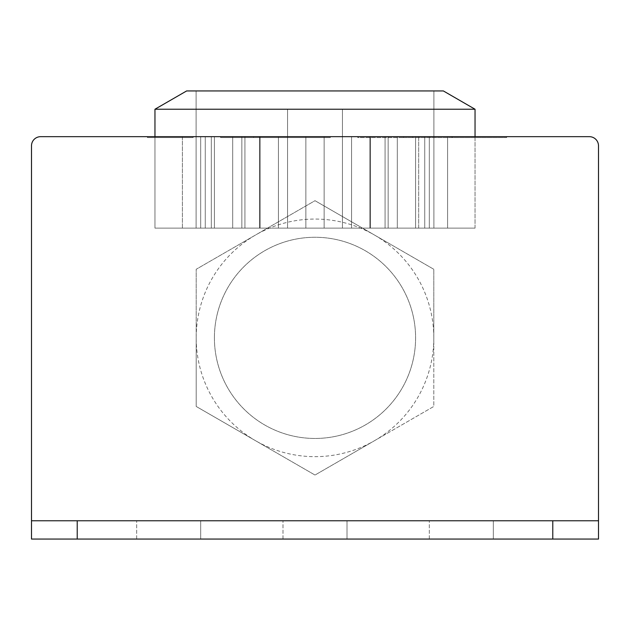 <?xml version="1.0" encoding="UTF-8"?>
<svg xmlns="http://www.w3.org/2000/svg" width="630" height="630" viewBox="0 0 630 630"><rect width="100%" height="100%" fill="white"/><g stroke="black" fill="none" stroke-linecap="round" stroke-linejoin="round"><path stroke-width="0.47" stroke-dasharray="3.15 2.36" d="M196.198 337.861A118.802 118.802 0 0 1 374.401 234.982L433.802 269.278L433.802 337.861A118.802 118.802 0 0 0 374.401 234.982L315 200.686L433.802 269.278L433.802 406.452L374.401 440.748A118.802 118.802 0 0 1 255.599 440.748L196.198 406.452L196.198 269.278L315 200.686L433.802 269.278L433.802 406.452L315 475.044L255.599 440.748A118.802 118.802 0 0 1 196.198 337.861L196.198 269.278L315 200.686L433.802 269.278L433.802 406.452L315 475.044L196.198 406.452L196.198 269.278L315 200.686L196.198 269.278L196.198 406.452L196.198 337.861M214.405 337.861A100.595 100.595 0 0 1 315 237.266A100.595 100.595 0 0 1 415.595 337.861A100.595 100.595 0 0 1 315 438.456A100.595 100.595 0 0 1 214.405 337.861A100.595 100.595 0 0 1 315 237.266A100.595 100.595 0 0 1 415.595 337.861A100.595 100.595 0 0 1 315 438.456A100.595 100.595 0 0 1 214.405 337.861M433.802 337.861A118.802 118.802 0 0 1 374.401 440.748L315 475.044L196.198 406.452L315 475.044L433.802 406.452L433.802 337.861M31.5 520.766L31.5 145.814A9.143 9.143 0 0 1 40.643 136.671L589.357 136.671A9.143 9.143 0 0 1 598.5 145.814L598.5 520.766L31.5 520.766L598.5 520.766L31.5 520.766L31.5 539.059L77.222 539.059L77.222 520.766M193.142 136.671L147.42 136.671L193.142 136.671L147.42 136.671L193.142 136.671L193.142 137.584L193.142 136.671L193.142 137.584L147.42 137.584L193.142 137.584L193.142 136.671M299.297 136.671L253.575 136.671L299.297 136.671L299.297 137.584L253.575 137.584L253.575 136.671L253.575 137.584L299.297 137.584L299.297 136.671M506.646 136.671L412.626 136.671L506.646 136.671L506.646 137.584L452.285 137.584L452.285 136.671M506.646 137.584L357.761 137.584L357.761 136.671L357.761 137.584L403.483 137.584L403.483 136.671L412.626 136.671L357.761 136.671L403.483 136.671L403.483 137.584L403.483 136.671L403.483 137.584L412.626 137.584L412.626 136.671L412.626 137.584L449.269 137.584L449.269 136.671M287.564 136.671L214.405 136.671L287.564 136.671L214.405 136.671L214.405 228.123L214.405 136.671L287.564 136.671L214.405 136.671L287.564 136.671L214.405 136.671L214.405 228.123L214.405 136.671L214.405 228.123L214.405 136.671L287.564 136.671L214.405 136.671L214.405 228.123L214.405 136.671L287.564 136.671L214.405 136.671L214.405 228.123L214.405 136.671L287.564 136.671L287.564 228.123L214.405 228.123L214.405 136.671L214.405 228.123L287.564 228.123L287.564 109.234L287.564 228.123L214.405 228.123L287.564 228.123L287.564 136.671L287.564 228.123L214.405 228.123L287.564 228.123L287.564 136.671L287.564 228.123L214.405 228.123L287.564 228.123L287.564 136.671L287.564 228.123L214.405 228.123L287.564 228.123L287.564 136.671L287.564 228.123L214.405 228.123L287.564 228.123L287.564 109.234L342.436 109.234L342.436 136.671L415.595 136.671L342.436 136.671L415.595 136.671L415.595 228.123L415.595 136.671L342.436 136.671L415.595 136.671L342.436 136.671L415.595 136.671L415.595 228.123L415.595 136.671L415.595 228.123L415.595 136.671L342.436 136.671L415.595 136.671L415.595 228.123L415.595 136.671L342.436 136.671L415.595 136.671L415.595 228.123L415.595 136.671L342.436 136.671L342.436 228.123L415.595 228.123L415.595 136.671L415.595 228.123L342.436 228.123L342.436 109.234L287.564 109.234L287.564 136.671L287.564 109.234L342.436 109.234L342.436 228.123L415.595 228.123L342.436 228.123L342.436 136.671L342.436 228.123L415.595 228.123L342.436 228.123L342.436 136.671L342.436 228.123L415.595 228.123L342.436 228.123L342.436 136.671L342.436 228.123L415.595 228.123L342.436 228.123L342.436 136.671L342.436 228.123L415.595 228.123L342.436 228.123L342.436 109.234L287.564 109.234L287.564 136.671L287.564 109.234L342.436 109.234L342.436 136.671L342.436 109.234L287.564 109.234L287.564 136.671L287.564 109.234L342.436 109.234L342.436 136.671L342.436 109.234L287.564 109.234L287.564 136.671L287.564 109.234L342.436 109.234L342.436 136.671L342.436 109.234L287.564 109.234L287.564 136.671M154.956 136.671L154.956 228.123L154.956 136.671L154.956 228.123L154.956 136.671L154.956 228.123L154.956 136.671L154.956 228.123L154.956 136.671L154.956 228.123L154.956 136.671L154.956 228.123L429.313 228.123L154.956 228.123L429.313 228.123L429.313 136.671L475.044 136.671L154.956 136.671L475.044 136.671L154.956 136.671L475.044 136.671L154.956 136.671L475.044 136.671L154.956 136.671L475.044 136.671L154.956 136.671L475.044 136.671L154.956 136.671L475.044 136.671L154.956 136.671L475.044 136.671L154.956 136.671L475.044 136.671L154.956 136.671L475.044 136.671L154.956 136.671L475.044 136.671L154.956 136.671L475.044 136.671L154.956 136.671L475.044 136.671L154.956 136.671L475.044 136.671L154.956 136.671L475.044 136.671L154.956 136.671L475.044 136.671L154.956 136.671L475.044 136.671L154.956 136.671L475.044 136.671L154.956 136.671L475.044 136.671L154.956 136.671L475.044 136.671L154.956 136.671L475.044 136.671L154.956 136.671L475.044 136.671L429.313 136.671L475.044 136.671L429.313 136.671L475.044 136.671L429.313 136.671L475.044 136.671L429.313 136.671L475.044 136.671L429.313 136.671L447.607 136.671L447.607 228.123L447.607 136.671L429.313 136.671L447.607 136.671L447.607 228.123L447.607 136.671L429.313 136.671L447.607 136.671L447.607 228.123L447.607 136.671L429.313 136.671L447.607 136.671L447.607 228.123L447.607 136.671L429.313 136.671L447.607 136.671L447.607 228.123L447.607 136.671L429.313 136.671L447.607 136.671L447.607 228.123L447.607 136.671L154.956 136.671L429.313 136.671L154.956 136.671L429.313 136.671L154.956 136.671L429.313 136.671L154.956 136.671L429.313 136.671L182.393 136.671L429.313 136.671L182.393 136.671L429.313 136.671L182.393 136.671L429.313 136.671L182.393 136.671L429.313 136.671L182.393 136.671L429.313 136.671L429.313 228.123L475.044 228.123L475.044 109.234L154.956 109.234L154.956 136.671L154.956 109.234L154.956 136.671L154.956 109.234L475.044 109.234L443.363 90.941L475.044 109.234L475.044 136.671L475.044 109.234L154.956 109.234L154.956 136.671L154.956 109.234L475.044 109.234L475.044 136.671L475.044 109.234L154.956 109.234L154.956 136.671L154.956 109.234L475.044 109.234L475.044 136.671L475.044 109.234L154.956 109.234L154.956 136.671L154.956 109.234L475.044 109.234L475.044 136.671L475.044 109.234L154.956 109.234L154.956 136.671L154.956 109.234L475.044 109.234L475.044 136.671L475.044 109.234L154.956 109.234L154.956 136.671L154.956 109.234L475.044 109.234L475.044 136.671L475.044 109.234L154.956 109.234L154.956 136.671L154.956 109.234L475.044 109.234L475.044 136.671L475.044 109.234L154.956 109.234L154.956 136.671L154.956 109.234L475.044 109.234L475.044 136.671L475.044 109.234L154.956 109.234L154.956 136.671L154.956 109.234L475.044 109.234L475.044 136.671L475.044 109.234L154.956 109.234L154.956 136.671L154.956 109.234L475.044 109.234L475.044 136.671L475.044 109.234L154.956 109.234L154.956 136.671L154.956 109.234L475.044 109.234L475.044 136.671L475.044 109.234L154.956 109.234L154.956 136.671L154.956 109.234L475.044 109.234L475.044 136.671L475.044 109.234L154.956 109.234L154.956 136.671L154.956 109.234L475.044 109.234L475.044 136.671L475.044 109.234L154.956 109.234L154.956 136.671L154.956 109.234L475.044 109.234L475.044 136.671L475.044 109.234L154.956 109.234L154.956 136.671L154.956 109.234L475.044 109.234L475.044 136.671L475.044 109.234L154.956 109.234L154.956 136.671L154.956 109.234L475.044 109.234L475.044 136.671L475.044 109.234L154.956 109.234L154.956 136.671L154.956 109.234L475.044 109.234L475.044 136.671L475.044 109.234L154.956 109.234L154.956 136.671L154.956 109.234L475.044 109.234L475.044 136.671L475.044 109.234L154.956 109.234L154.956 228.123L475.044 228.123L475.044 136.671M330.325 136.671L220.579 136.671L330.325 136.671L330.325 137.584L220.579 137.584L220.579 136.671L220.579 137.584L330.325 137.584L330.325 136.671M493.329 539.059L429.313 539.059L493.329 539.059L429.313 539.059L493.329 539.059L493.329 520.766L429.313 520.766L493.329 520.766L429.313 520.766L493.329 520.766L493.329 539.059M200.686 539.059L136.671 539.059L200.686 539.059L136.671 539.059L200.686 539.059L200.686 520.766L136.671 520.766L200.686 520.766L136.671 520.766L200.686 520.766L200.686 539.059M347.012 539.059L282.988 539.059L347.012 539.059L282.988 539.059L347.012 539.059L347.012 520.766L282.988 520.766L347.012 520.766L282.988 520.766L347.012 520.766L347.012 539.059M552.778 520.766L552.778 539.059L77.222 539.059M552.778 539.059L598.5 539.059L598.5 520.766M282.988 539.059L282.988 520.766L282.988 539.059M136.671 539.059L136.671 520.766L136.671 539.059M429.313 539.059L429.313 520.766L429.313 539.059M475.044 109.234L443.363 90.941L186.637 90.941L154.956 109.234L475.044 109.234L154.956 109.234L186.637 90.941L443.363 90.941L186.637 90.941L154.956 109.234L186.637 90.941L443.363 90.941L475.044 109.234L443.363 90.941L186.637 90.941L154.956 109.234L186.637 90.941L443.363 90.941L475.044 109.234L443.363 90.941L186.637 90.941L154.956 109.234L186.637 90.941L443.363 90.941L475.044 109.234L443.363 90.941L186.637 90.941L154.956 109.234L186.637 90.941L443.363 90.941L475.044 109.234L443.363 90.941L186.637 90.941L154.956 109.234L186.637 90.941L443.363 90.941L475.044 109.234L443.363 90.941L186.637 90.941L154.956 109.234L186.637 90.941L443.363 90.941L475.044 109.234L443.363 90.941L186.637 90.941L154.956 109.234L186.637 90.941L443.363 90.941L475.044 109.234L443.363 90.941L186.637 90.941L154.956 109.234L186.637 90.941L443.363 90.941L475.044 109.234L443.363 90.941L186.637 90.941L154.956 109.234L186.637 90.941L443.363 90.941L475.044 109.234L443.363 90.941L186.637 90.941L154.956 109.234L186.637 90.941L443.363 90.941L475.044 109.234L443.363 90.941L186.637 90.941L154.956 109.234L186.637 90.941L443.363 90.941L475.044 109.234L443.363 90.941L186.637 90.941L154.956 109.234L186.637 90.941L443.363 90.941L475.044 109.234L443.363 90.941L186.637 90.941L154.956 109.234L186.637 90.941L443.363 90.941L475.044 109.234L443.363 90.941L186.637 90.941L154.956 109.234L186.637 90.941L443.363 90.941L475.044 109.234L443.363 90.941L186.637 90.941L154.956 109.234L186.637 90.941L443.363 90.941L475.044 109.234L443.363 90.941L186.637 90.941L154.956 109.234L186.637 90.941L443.363 90.941L475.044 109.234L443.363 90.941L186.637 90.941L154.956 109.234L186.637 90.941L443.363 90.941L475.044 109.234L443.363 90.941L186.637 90.941L154.956 109.234L186.637 90.941L443.363 90.941L475.044 109.234L443.363 90.941L186.637 90.941L154.956 109.234M196.111 90.941L433.889 90.941L196.111 90.941L433.889 90.941L196.111 90.941L433.889 90.941L196.111 90.941L433.889 90.941L196.111 90.941L433.889 90.941L196.111 90.941L433.889 90.941L196.111 90.941L433.889 90.941L196.111 90.941L433.889 90.941L196.111 90.941L433.889 90.941L196.111 90.941L433.889 90.941L196.111 90.941L433.889 90.941L196.111 90.941L433.889 90.941L196.111 90.941L433.889 90.941L196.111 90.941L433.889 90.941L196.111 90.941L433.889 90.941L196.111 90.941L433.889 90.941L196.111 90.941L433.889 90.941L196.111 90.941L433.889 90.941L196.111 90.941L433.889 90.941L196.111 90.941L433.889 90.941L196.111 90.941L196.111 228.123L433.889 228.123L433.889 90.941L433.889 228.123L196.111 228.123L196.111 90.941L196.111 228.123L433.889 228.123L433.889 90.941L433.889 228.123L196.111 228.123L196.111 90.941L196.111 228.123L433.889 228.123L433.889 90.941L433.889 228.123L196.111 228.123L196.111 90.941L196.111 228.123L433.889 228.123L433.889 90.941L433.889 228.123L196.111 228.123L196.111 90.941L196.111 228.123L433.889 228.123L433.889 90.941L433.889 228.123L196.111 228.123L196.111 90.941L196.111 228.123L433.889 228.123L433.889 90.941L433.889 228.123L196.111 228.123L196.111 90.941L196.111 228.123L433.889 228.123L433.889 90.941L433.889 228.123L196.111 228.123L196.111 90.941L196.111 228.123L433.889 228.123L433.889 90.941L433.889 228.123L196.111 228.123L196.111 90.941L196.111 228.123L433.889 228.123L433.889 90.941L433.889 228.123L196.111 228.123L196.111 90.941L196.111 228.123L433.889 228.123L433.889 90.941L433.889 228.123L196.111 228.123L196.111 90.941L196.111 228.123L433.889 228.123L433.889 90.941L433.889 228.123L196.111 228.123L196.111 90.941L196.111 228.123L433.889 228.123L433.889 90.941L433.889 228.123L196.111 228.123L196.111 90.941L196.111 228.123L433.889 228.123L433.889 90.941L433.889 228.123L196.111 228.123L196.111 90.941L196.111 228.123L433.889 228.123L433.889 90.941L433.889 228.123L196.111 228.123L196.111 90.941L196.111 228.123L433.889 228.123L433.889 90.941L433.889 228.123L196.111 228.123L196.111 90.941L196.111 228.123L433.889 228.123L433.889 90.941L433.889 228.123L196.111 228.123L196.111 90.941L196.111 228.123L433.889 228.123L433.889 90.941L433.889 228.123L196.111 228.123L196.111 90.941L196.111 228.123L433.889 228.123L433.889 90.941L433.889 228.123L196.111 228.123L196.111 90.941L196.111 228.123L433.889 228.123L433.889 90.941L433.889 228.123L196.111 228.123L196.111 90.941L196.111 228.123L433.889 228.123L433.889 90.941L433.889 228.123L196.111 228.123L196.111 90.941M418.674 136.671L205.262 136.671L244.92 136.671L205.262 136.671L205.262 228.123L205.262 136.671L205.262 228.123L205.262 136.671L244.92 136.671L205.262 136.671L205.262 228.123L205.262 136.671L205.262 228.123L205.262 136.671L244.92 136.671L205.262 136.671L205.262 228.123L205.262 136.671L205.262 228.123L205.262 136.671L244.92 136.671L205.262 136.671L205.262 228.123L205.262 136.671L205.262 228.123L205.262 136.671L244.92 136.671L205.262 136.671L205.262 228.123L205.262 136.671L205.262 228.123L205.262 136.671L244.92 136.671L205.262 136.671L205.262 228.123L205.262 136.671L205.262 228.123L205.262 136.671L244.92 136.671L205.262 136.671L205.262 228.123L205.262 136.671L205.262 228.123L205.262 136.671L244.92 136.671L205.262 136.671L205.262 228.123L205.262 136.671L205.262 228.123L205.262 136.671L244.92 136.671L205.262 136.671L205.262 228.123L205.262 136.671L205.262 228.123L205.262 136.671L244.92 136.671L205.262 136.671L205.262 228.123L205.262 136.671L205.262 228.123L205.262 136.671L424.738 136.671L424.738 228.123L424.738 136.671L424.738 228.123L424.738 136.671L232.691 136.671L424.738 136.671L424.738 228.123L424.738 136.671L424.738 228.123L424.738 136.671L232.691 136.671L424.738 136.671L424.738 228.123L424.738 136.671L424.738 228.123L424.738 136.671L232.691 136.671L424.738 136.671L424.738 228.123L424.738 136.671L424.738 228.123L424.738 136.671L232.691 136.671L424.738 136.671L424.738 228.123L424.738 136.671L424.738 228.123L424.738 136.671L232.691 136.671L424.738 136.671L424.738 228.123L424.738 136.671L424.738 228.123L424.738 136.671L232.691 136.671L424.738 136.671L424.738 228.123L424.738 136.671L424.738 228.123L424.738 136.671L232.691 136.671L424.738 136.671L424.738 228.123L424.738 136.671L424.738 228.123L424.738 136.671L232.691 136.671L424.738 136.671L424.738 228.123L424.738 136.671L424.738 228.123L424.738 136.671L232.691 136.671L424.738 136.671L424.738 228.123L424.738 136.671L424.738 228.123L424.738 136.671L418.674 136.671L418.674 228.123L259.56 228.123L259.56 136.671L259.56 228.123L259.56 136.671L259.56 228.123L259.56 136.671L259.56 228.123L259.56 136.671L259.56 228.123L259.56 136.671L259.56 228.123L259.56 136.671L259.56 228.123L259.56 136.671L259.56 228.123L259.56 136.671L259.56 228.123L259.56 136.671L259.56 228.123L259.56 136.671L259.56 228.123L244.92 228.123L370.44 228.123L244.92 228.123L370.44 228.123L244.92 228.123L370.44 228.123L244.92 228.123L370.44 228.123L244.92 228.123L370.44 228.123L244.92 228.123L370.44 228.123L244.92 228.123L370.44 228.123L244.92 228.123L370.44 228.123L244.92 228.123L370.44 228.123L244.92 228.123L370.44 228.123L370.44 136.671L370.44 228.123L370.44 136.671L370.44 228.123L370.44 136.671L370.44 228.123L370.44 136.671L370.44 228.123L370.44 136.671L370.44 228.123L370.44 136.671L370.44 228.123L370.44 136.671L370.44 228.123L370.44 136.671L370.44 228.123L370.44 136.671L370.44 228.123L370.44 136.671L370.44 228.123L385.08 228.123L370.44 228.123L385.08 228.123L370.44 228.123L385.08 228.123L370.44 228.123L385.08 228.123L370.44 228.123L385.08 228.123L370.44 228.123L385.08 228.123L370.44 228.123L385.08 228.123L370.44 228.123L385.08 228.123L370.44 228.123L385.08 228.123L370.44 228.123L385.08 228.123L385.08 136.671L385.08 228.123L385.08 136.671L385.08 228.123L385.08 136.671L385.08 228.123L385.08 136.671L385.08 228.123L385.08 136.671L385.08 228.123L385.08 136.671L385.08 228.123L385.08 136.671L385.08 228.123L385.08 136.671L385.08 228.123L385.08 136.671L385.08 228.123L385.08 136.671L385.08 228.123L424.738 228.123L205.262 228.123L244.92 228.123L244.92 136.671L244.92 228.123L244.92 136.671L244.92 228.123L244.92 136.671L244.92 228.123L244.92 136.671L244.92 228.123L244.92 136.671L244.92 228.123L244.92 136.671L244.92 228.123L244.92 136.671L244.92 228.123L244.92 136.671L244.92 228.123L244.92 136.671L244.92 228.123L244.92 136.671L244.92 228.123L205.262 228.123L244.92 228.123L205.262 228.123L244.92 228.123L205.262 228.123L244.92 228.123L205.262 228.123L244.92 228.123L205.262 228.123L244.92 228.123L205.262 228.123L244.92 228.123L205.262 228.123L244.92 228.123L205.262 228.123L244.92 228.123L205.262 228.123L244.92 228.123L205.262 228.123L232.691 228.123L232.691 136.671L232.691 228.123L232.691 136.671L232.691 228.123L232.691 136.671L232.691 228.123L232.691 136.671L232.691 228.123L232.691 136.671L232.691 228.123L232.691 136.671L232.691 228.123L232.691 136.671L232.691 228.123L232.691 136.671L232.691 228.123L232.691 136.671L232.691 228.123L232.691 136.671L232.691 228.123L424.738 228.123L232.691 228.123L424.738 228.123L232.691 228.123L424.738 228.123L232.691 228.123L424.738 228.123L232.691 228.123L424.738 228.123L232.691 228.123L424.738 228.123L232.691 228.123L424.738 228.123L232.691 228.123L424.738 228.123L232.691 228.123L424.738 228.123L232.691 228.123L424.738 228.123L418.674 228.123L418.674 136.671M241.841 136.671L260.127 136.671L241.841 136.671L260.127 136.671L260.127 228.123L260.127 136.671L241.841 136.671L260.127 136.671L260.127 228.123L260.127 136.671L241.841 136.671L260.127 136.671L260.127 228.123L260.127 136.671L241.841 136.671L260.127 136.671L260.127 228.123L260.127 136.671L241.841 136.671L260.127 136.671L260.127 228.123L260.127 136.671L241.841 136.671L260.127 136.671L260.127 228.123L260.127 136.671L241.841 136.671L260.127 136.671L260.127 228.123L260.127 136.671L241.841 136.671L260.127 136.671L260.127 228.123L260.127 136.671L241.841 136.671L260.127 136.671L260.127 228.123L260.127 136.671L241.841 136.671L260.127 136.671L260.127 228.123L260.127 136.671L241.841 136.671L260.127 136.671L260.127 228.123L260.127 136.671L241.841 136.671L260.127 136.671L260.127 228.123L260.127 136.671L241.841 136.671L260.127 136.671L260.127 228.123L260.127 136.671L241.841 136.671L260.127 136.671L260.127 228.123L260.127 136.671L241.841 136.671L260.127 136.671L260.127 228.123L260.127 136.671L241.841 136.671L260.127 136.671L260.127 228.123L260.127 136.671L241.841 136.671L260.127 136.671L260.127 228.123L260.127 136.671L241.841 136.671L260.127 136.671L260.127 228.123L260.127 136.671L241.841 136.671L260.127 136.671L260.127 228.123L260.127 136.671L241.841 136.671L241.841 228.123L260.127 228.123L260.127 136.671L260.127 228.123L241.841 228.123L241.841 136.671L241.841 228.123L260.127 228.123L241.841 228.123L241.841 136.671L241.841 228.123L260.127 228.123L241.841 228.123L241.841 136.671L241.841 228.123L260.127 228.123L241.841 228.123L241.841 136.671L241.841 228.123L260.127 228.123L241.841 228.123L241.841 136.671L241.841 228.123L260.127 228.123L241.841 228.123L241.841 136.671L241.841 228.123L260.127 228.123L241.841 228.123L241.841 136.671L241.841 228.123L260.127 228.123L241.841 228.123L241.841 136.671L241.841 228.123L260.127 228.123L241.841 228.123L241.841 136.671L241.841 228.123L260.127 228.123L241.841 228.123L241.841 136.671L241.841 228.123L260.127 228.123L241.841 228.123L241.841 136.671L241.841 228.123L260.127 228.123L241.841 228.123L241.841 136.671L241.841 228.123L260.127 228.123L241.841 228.123L241.841 136.671L241.841 228.123L260.127 228.123L241.841 228.123L241.841 136.671L241.841 228.123L260.127 228.123L241.841 228.123L241.841 136.671L241.841 228.123L260.127 228.123L241.841 228.123L241.841 136.671L241.841 228.123L260.127 228.123L241.841 228.123L241.841 136.671L241.841 228.123L260.127 228.123L241.841 228.123L241.841 136.671L241.841 228.123L260.127 228.123L241.841 228.123L241.841 136.671L241.841 228.123L260.127 228.123L241.841 228.123L241.841 136.671M388.159 136.671L369.873 136.671L388.159 136.671L369.873 136.671L369.873 228.123L369.873 136.671L388.159 136.671L369.873 136.671L369.873 228.123L369.873 136.671L388.159 136.671L369.873 136.671L369.873 228.123L369.873 136.671L388.159 136.671L369.873 136.671L369.873 228.123L369.873 136.671L388.159 136.671L369.873 136.671L369.873 228.123L369.873 136.671L388.159 136.671L369.873 136.671L369.873 228.123L369.873 136.671L388.159 136.671L369.873 136.671L369.873 228.123L369.873 136.671L388.159 136.671L369.873 136.671L369.873 228.123L369.873 136.671L388.159 136.671L369.873 136.671L369.873 228.123L369.873 136.671L388.159 136.671L369.873 136.671L369.873 228.123L369.873 136.671L388.159 136.671L369.873 136.671L369.873 228.123L369.873 136.671L388.159 136.671L369.873 136.671L369.873 228.123L369.873 136.671L388.159 136.671L369.873 136.671L369.873 228.123L369.873 136.671L388.159 136.671L369.873 136.671L369.873 228.123L369.873 136.671L388.159 136.671L369.873 136.671L369.873 228.123L369.873 136.671L388.159 136.671L369.873 136.671L369.873 228.123L369.873 136.671L388.159 136.671L369.873 136.671L369.873 228.123L369.873 136.671L388.159 136.671L369.873 136.671L369.873 228.123L369.873 136.671L388.159 136.671L369.873 136.671L369.873 228.123L369.873 136.671L388.159 136.671L388.159 228.123L369.873 228.123L369.873 136.671L369.873 228.123L388.159 228.123L388.159 136.671L388.159 228.123L369.873 228.123L388.159 228.123L388.159 136.671L388.159 228.123L369.873 228.123L388.159 228.123L388.159 136.671L388.159 228.123L369.873 228.123L388.159 228.123L388.159 136.671L388.159 228.123L369.873 228.123L388.159 228.123L388.159 136.671L388.159 228.123L369.873 228.123L388.159 228.123L388.159 136.671L388.159 228.123L369.873 228.123L388.159 228.123L388.159 136.671L388.159 228.123L369.873 228.123L388.159 228.123L388.159 136.671L388.159 228.123L369.873 228.123L388.159 228.123L388.159 136.671L388.159 228.123L369.873 228.123L388.159 228.123L388.159 136.671L388.159 228.123L369.873 228.123L388.159 228.123L388.159 136.671L388.159 228.123L369.873 228.123L388.159 228.123L388.159 136.671L388.159 228.123L369.873 228.123L388.159 228.123L388.159 136.671L388.159 228.123L369.873 228.123L388.159 228.123L388.159 136.671L388.159 228.123L369.873 228.123L388.159 228.123L388.159 136.671L388.159 228.123L369.873 228.123L388.159 228.123L388.159 136.671L388.159 228.123L369.873 228.123L388.159 228.123L388.159 136.671L388.159 228.123L369.873 228.123L388.159 228.123L388.159 136.671L388.159 228.123L369.873 228.123L388.159 228.123L388.159 136.671L388.159 228.123L369.873 228.123L388.159 228.123L388.159 136.671M305.857 136.671L324.143 136.671L305.857 136.671L324.143 136.671L324.143 228.123L324.143 136.671L305.857 136.671L324.143 136.671L324.143 228.123L324.143 136.671L305.857 136.671L324.143 136.671L324.143 228.123L324.143 136.671L305.857 136.671L324.143 136.671L324.143 228.123L324.143 136.671L305.857 136.671L324.143 136.671L324.143 228.123L324.143 136.671L305.857 136.671L324.143 136.671L324.143 228.123L324.143 136.671L305.857 136.671L324.143 136.671L324.143 228.123L324.143 136.671L305.857 136.671L324.143 136.671L324.143 228.123L324.143 136.671L305.857 136.671L324.143 136.671L324.143 228.123L324.143 136.671L305.857 136.671L324.143 136.671L324.143 228.123L324.143 136.671L305.857 136.671L324.143 136.671L324.143 228.123L324.143 136.671L305.857 136.671L324.143 136.671L324.143 228.123L324.143 136.671L305.857 136.671L324.143 136.671L324.143 228.123L324.143 136.671L305.857 136.671L324.143 136.671L324.143 228.123L324.143 136.671L305.857 136.671L324.143 136.671L324.143 228.123L324.143 136.671L305.857 136.671L324.143 136.671L324.143 228.123L324.143 136.671L305.857 136.671L324.143 136.671L324.143 228.123L324.143 136.671L305.857 136.671L324.143 136.671L324.143 228.123L324.143 136.671L305.857 136.671L324.143 136.671L324.143 228.123L324.143 136.671L305.857 136.671L305.857 228.123L324.143 228.123L324.143 136.671L324.143 228.123L305.857 228.123L305.857 136.671L305.857 228.123L324.143 228.123L305.857 228.123L305.857 136.671L305.857 228.123L324.143 228.123L305.857 228.123L305.857 136.671L305.857 228.123L324.143 228.123L305.857 228.123L305.857 136.671L305.857 228.123L324.143 228.123L305.857 228.123L305.857 136.671L305.857 228.123L324.143 228.123L305.857 228.123L305.857 136.671L305.857 228.123L324.143 228.123L305.857 228.123L305.857 136.671L305.857 228.123L324.143 228.123L305.857 228.123L305.857 136.671L305.857 228.123L324.143 228.123L305.857 228.123L305.857 136.671L305.857 228.123L324.143 228.123L305.857 228.123L305.857 136.671L305.857 228.123L324.143 228.123L305.857 228.123L305.857 136.671L305.857 228.123L324.143 228.123L305.857 228.123L305.857 136.671L305.857 228.123L324.143 228.123L305.857 228.123L305.857 136.671L305.857 228.123L324.143 228.123L305.857 228.123L305.857 136.671L305.857 228.123L324.143 228.123L305.857 228.123L305.857 136.671L305.857 228.123L324.143 228.123L305.857 228.123L305.857 136.671L305.857 228.123L324.143 228.123L305.857 228.123L305.857 136.671L305.857 228.123L324.143 228.123L305.857 228.123L305.857 136.671L305.857 228.123L324.143 228.123L305.857 228.123L305.857 136.671L305.857 228.123L324.143 228.123L305.857 228.123L305.857 136.671M182.393 228.123L182.393 136.671L200.686 136.671L182.393 136.671L182.393 228.123M278.421 136.671L351.579 136.671L278.421 136.671L351.579 136.671L351.579 228.123L351.579 136.671L278.421 136.671L351.579 136.671L278.421 136.671L351.579 136.671L351.579 228.123L351.579 136.671L351.579 228.123L351.579 136.671L278.421 136.671L351.579 136.671L351.579 228.123L351.579 136.671L278.421 136.671L351.579 136.671L351.579 228.123L351.579 136.671L278.421 136.671L278.421 228.123L351.579 228.123L351.579 136.671L351.579 228.123L278.421 228.123L278.421 136.671L278.421 228.123L351.579 228.123L278.421 228.123L278.421 136.671L278.421 228.123L351.579 228.123L278.421 228.123L278.421 136.671L278.421 228.123L351.579 228.123L278.421 228.123L278.421 136.671L278.421 228.123L351.579 228.123L278.421 228.123L278.421 136.671L278.421 228.123L351.579 228.123L278.421 228.123L278.421 136.671M429.313 228.123L475.044 228.123L429.313 228.123L475.044 228.123L429.313 228.123L475.044 228.123L429.313 228.123L475.044 228.123L429.313 228.123L475.044 228.123L429.313 228.123L447.607 228.123L429.313 228.123L429.313 136.671L429.313 228.123L429.313 136.671L429.313 228.123L429.313 136.671L429.313 228.123L429.313 136.671L429.313 228.123L429.313 136.671L429.313 228.123L429.313 136.671L429.313 228.123L429.313 136.671L429.313 228.123L429.313 136.671L429.313 228.123L429.313 136.671L429.313 228.123L429.313 136.671L429.313 228.123L429.313 136.671L429.313 228.123L200.686 228.123L429.313 228.123M342.436 109.234L342.436 136.671L342.436 109.234L287.564 109.234L342.436 109.234M147.42 137.584L147.42 136.671L147.42 137.584L193.142 137.584L147.42 137.584L147.42 136.671L147.42 137.584M449.269 137.584L503.134 137.584L503.134 136.671M503.134 137.584L452.285 137.584M451.978 137.584L451.978 136.671M211.326 228.123L211.326 136.671L211.326 228.123M397.309 228.123L397.309 136.671L397.309 228.123M200.686 228.123L200.686 136.671L200.686 228.123"/><path stroke-width="0.94" d="M598.5 520.766L598.5 539.059L552.778 539.059L552.778 520.766L598.5 520.766L598.5 145.814A9.143 9.143 0 0 0 589.357 136.671L40.643 136.671A9.143 9.143 0 0 0 31.5 145.814L31.5 520.766L77.222 520.766L77.222 539.059L31.5 539.059L31.5 520.766M552.778 539.059L77.222 539.059M552.778 520.766L77.222 520.766M154.956 109.234L186.637 90.941L443.363 90.941L475.044 109.234L154.956 109.234L154.956 136.671M475.044 109.234L475.044 136.671"/></g></svg>
